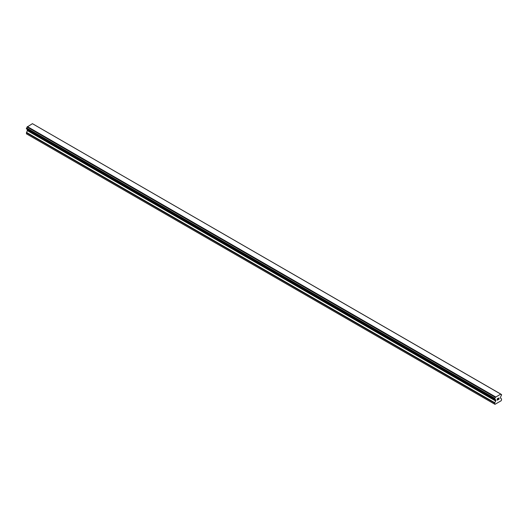 <?xml version="1.0" encoding="UTF-8"?>
<svg xmlns="http://www.w3.org/2000/svg" width="528" height="528" viewBox="0 0 528 528"><rect width="100%" height="100%" fill="white"/><g stroke="black" fill="none" stroke-linecap="round" stroke-linejoin="round"><path stroke-width="0.79" d="M497.29 398.858L497.29 399.412L497.904 398.501L497.29 398.858M497.29 399.412L497.627 399.214L497.284 399.406M497.29 399.505L497.29 400.052L497.284 399.498M497.29 400.052L497.904 399.703L497.284 400.052M497.204 400.191L497.904 399.788L497.211 400.191L497.211 398.812L497.904 398.409M498.379 398.482L499.019 397.894M498.854 398.66L498.478 399.366L498.848 398.66M498.478 399.366L499.138 398.99L498.478 399.366M498.307 399.557L499.132 399.082L498.313 399.557L499 398.171L498.518 398.204L498.993 398.053M495.363 399.564L494.809 399.247A0.99 0.568 -60 0 1 495.172 399.26A0.99 0.568 -60 0 1 495.363 399.564L495.799 400.66L494.611 403.055L494.96 404.329L501.25 400.699L501.6 399.016L500.412 398L500.848 396.396A0.99 0.568 -60 0 1 501.402 395.439L501.6 394.634L500.848 394.165A0.99 0.568 -60 0 0 501.039 394.469A0.99 0.568 -60 0 0 501.395 394.482L32.611 123.783M494.809 399.247L494.815 398.284A0.99 0.568 -60 0 0 495.363 397.333L500.801 394.086M27.515 129.512L26.4 133.808L494.611 404.125M27.179 129.307L495.389 399.63M26.506 128.924L494.723 399.241L26.506 128.924M500.63 393.994L32.419 123.671L27.152 127.01A0.99 0.568 -60 0 1 26.605 127.967L26.453 128.891L494.663 399.208M495.581 396.911L27.37 126.588M495.442 397.155L27.225 126.832M495.363 397.333L27.152 127.01M501.395 394.482L500.848 394.165M494.815 398.284L26.605 127.967M494.723 398.389L26.512 128.073M494.663 398.495L26.453 128.179M494.611 398.666L26.4 128.35M494.611 399.095L26.4 128.779M495.799 400.033L27.588 129.71M495.799 400.66L27.588 130.343M495.7 401.009L27.482 130.687M494.716 402.712L26.506 132.389M494.611 403.055L26.4 132.733M495.416 399.65L27.199 129.327"/></g></svg>
